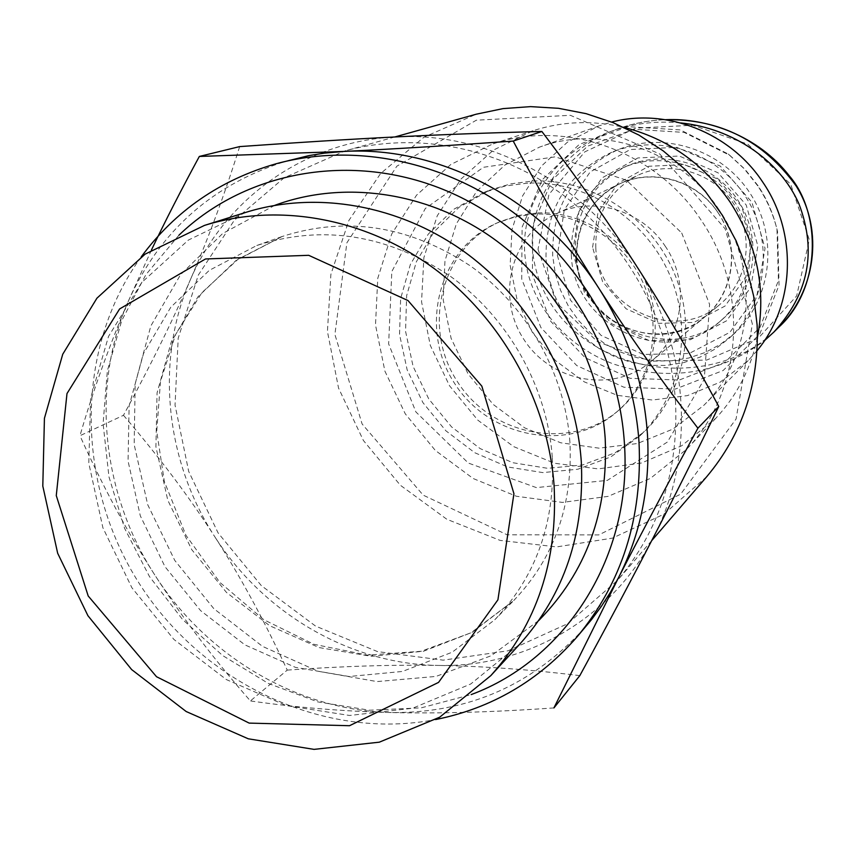 <?xml version="1.0" encoding="UTF-8"?>
<svg xmlns="http://www.w3.org/2000/svg" width="856" height="856" viewBox="0 0 856 856"><rect width="100%" height="100%" fill="white"/><g stroke="black" fill="none" stroke-linecap="round" stroke-linejoin="round"><path stroke-width="0.64" stroke-dasharray="4.28 3.21" d="M537.793 212.898C583.011 210.983 628.668 240.846 646.697 284.695C664.845 328.501 653.139 380.567 619.466 409.617C571.765 451.615 491.494 436.549 456.976 380.984C421.28 326.168 441.664 247.074 499.936 221.683L518.361 215.509L537.793 212.898M535.246 214.064L515.751 216.686L497.25 222.87C438.786 248.358 418.349 327.741 454.183 382.76C488.83 438.54 569.379 453.691 617.251 411.533C651.042 382.386 662.779 330.127 644.557 286.15C626.453 242.13 580.625 212.149 535.246 214.064M532.913 181.023C590.512 178.358 649.126 215.53 673.405 271.084C697.801 326.596 684.939 393.364 643.691 432.226L615.282 452.706L582.594 464.958L547.733 468.328L512.883 462.732L480.173 448.608L451.561 426.898L428.749 398.939L413.106 366.422L405.562 331.315L406.643 295.695L416.348 261.765L434.185 231.612L459.137 207.206L489.728 190.16L510.85 183.826L532.913 181.023M527.724 183.131L505.511 185.945L484.239 192.322L453.434 209.485L428.31 234.073L410.377 264.44L400.619 298.626L399.549 334.503L407.156 369.888L422.928 402.641L445.912 430.814L474.727 452.706L507.672 466.948L542.768 472.598L577.886 469.227L610.799 456.901L639.4 436.282C680.948 397.152 693.884 329.881 669.285 273.931C644.814 217.927 585.75 180.456 527.724 183.131M245.629 212.438L188.384 240.065L141.732 282.469L108.53 336.387L90.608 397.997L88.789 463.171L102.891 527.756L131.888 587.751L173.929 639.453L226.444 679.611L286.257 705.59L349.644 715.477L412.549 708.265L470.736 683.998L520.031 643.851M752.381 324.028L725.15 228.841L659.741 153.962L570.385 115.303L476.343 120.193L396.842 166.192L346.894 242.772L334.889 334.45L362.109 423.988L423.174 495.143L507.137 534.807L598.793 534.914L680.713 494.115L736.064 419.033L752.381 324.028M706.756 476.653L663.785 514.242L612.468 538.114L556.614 546.92L500.15 540.404L446.885 519.292L400.308 485.213L363.404 440.498L338.559 388.121L327.431 331.486L330.898 274.295L348.927 220.399L380.588 173.543L423.966 137.185L476.225 114.201M675.534 402.138C670.494 322.519 628.101 244.014 563.676 195.457C499.027 147.168 416.112 131.139 344.604 151.009L284.106 177.823L234.255 220.345L198.26 275.172L178.198 338.216L175.041 405.123L188.695 471.442L218.098 532.924L261.305 585.611L315.586 626.1L377.517 651.598L443.13 660.158L508.036 650.795L567.688 623.682L617.625 580.25C659.248 530.677 678.551 471.314 675.534 402.138M123.478 415.299C159.195 457.008 189.615 497.475 214.76 536.691C165.229 460.41 154.936 360.536 190.31 279.869C172.388 321.235 150.11 366.379 123.478 415.299L79.95 435.725C92.887 391.374 108.766 347.055 127.608 302.778C90.779 388.228 102.217 493.976 154.765 574.943C206.585 656.381 298.006 710.662 390.999 712.534C468.767 713.369 533.876 684.522 586.307 625.971M287.242 670.098C342.807 666.171 393.118 664.609 438.176 665.433C350.136 664.224 263.573 613.42 214.76 536.691C239.99 575.842 264.151 620.311 287.242 670.098L250.391 700.936C213.668 658.992 181.793 616.994 154.765 574.943C127.737 532.892 102.806 486.486 79.95 435.725M239.659 146.601C224.721 194.184 208.265 238.599 190.31 279.869C224.679 198.924 304.768 141.026 395.921 136.917C486.722 131.503 583.364 182.082 636.072 265.307C689.947 347.761 695.96 456.783 653.428 537.301C611.933 618.685 526.055 667.669 438.176 665.433C483.159 666.171 530.378 669.574 579.822 675.63M553.918 707.923C493.291 712.181 438.989 713.711 390.999 712.534C342.914 711.336 296.048 707.473 250.391 700.936M289.927 159.986C213.647 183.034 159.537 230.639 127.608 302.778L151.459 249.973M141.272 256.8C74.461 348.745 75.328 483.073 139.057 583.193C202.712 683.366 324.007 741.093 435.608 719.564M178.968 235.165L145.852 274.701L121.723 320.593L107.342 370.916L103.094 423.677L108.969 476.846L124.644 528.441L149.479 576.57L182.542 619.466L222.624 655.536L268.281 683.398L317.865 701.909L369.546 710.223L421.334 707.826L471.185 694.591M552.28 457.104C547.198 386.655 508.068 317.287 449.935 275.964C386.998 234.458 322.616 224.304 256.8 245.501L209.313 270.336L170.815 307.186L143.583 353.4L129.117 405.83L128.068 461.127L140.32 515.847L164.994 566.693L200.582 610.606L244.955 644.9L295.481 667.391L349.098 676.508L402.491 671.446L452.193 652.208L494.822 619.723C536.305 576.259 555.458 522.053 552.28 457.104M757.656 185.741L744.174 168.696L728.221 154.016L680.381 129.93L627.897 126.656L579.309 144.364L542.201 179.824L522.096 227.193L521.721 279.056L540.917 327.591L576.741 365.555L623.874 387.212L675.298 389.073L723.149 370.509L759.786 334.011L779.067 285.08L777.537 231.548C773.685 215.113 767.062 199.844 757.656 185.741M757.057 350.682L748.208 360.547L720.099 382.193L687.422 395.6L652.379 400.03L617.24 395.312L584.252 381.851L555.458 360.579L532.646 332.856L517.217 300.445L510.155 265.349L511.952 229.761L522.567 195.938L541.441 166.075L567.432 142.171L598.954 125.886L611.633 122.055M718.965 209.656C680.253 150.271 601.715 123.756 539.334 147.189L504.997 164.983L476.76 191.145L456.355 223.844L444.97 260.887L443.215 299.868L451.112 338.334L468.104 373.911L493.12 404.374L524.61 427.829L560.659 442.777L599.029 448.17L637.292 443.547L672.966 429.07L703.632 405.509C753.269 357.209 760.898 270.271 718.965 209.656M757.453 337.35C750.851 368.604 736.973 395.568 715.83 418.242L681.622 445.805L641.476 463.01L598.173 468.895L554.635 463.257L513.675 446.629L477.883 420.21L449.507 385.735L430.311 345.417L421.559 301.804L423.87 257.656L437.223 215.84L460.903 179.118L493.505 150.046L532.978 130.754C562.467 121.21 592.769 120.075 623.885 127.341M701.118 220.11C655.867 150.774 565.292 118.834 492.435 144.086L450.823 164.47L416.519 195.211L391.684 234.052L377.774 278.296L375.506 325.002L384.911 371.162L405.284 413.865L435.319 450.417L473.143 478.504L516.403 496.255L562.371 502.408L608.081 496.384L650.464 478.354L686.566 449.304C742.58 391.909 750.059 290.986 701.118 220.11M681.718 232.982L709.592 304.383L704.263 379.24L667.423 442.017L607.3 480.398L536.337 487.599L468.318 463.053L415.888 411.939L388.645 343.919L391.813 271.555L425.314 208.5L483.437 167.284L555.255 156.83L626.325 180.145L681.718 232.982M665.091 245.993C690.471 282.501 683.452 335.755 650.549 361.917C612.629 393.846 550.29 381.937 523.423 338.719C495.678 296.069 511.31 234.565 556.314 213.754C592.641 195.778 641.775 210.02 665.091 245.993M718.002 212.598C697.041 180.263 652.614 167.573 619.562 183.901C578.635 202.819 564.104 258.48 589.121 296.936C613.345 335.905 669.916 346.338 704.402 317.287C734.309 293.48 740.836 245.415 718.002 212.598M757.999 185.699L745.127 169.435L729.911 155.418L684.222 132.412L634.071 129.267L587.612 146.173L552.088 180.049L532.807 225.331L532.411 274.926L550.75 321.342L585.012 357.626L630.102 378.299L679.29 380.032L725.032 362.227L760.032 327.302L778.446 280.554L776.981 229.429C773.31 213.743 766.987 199.17 757.999 185.699M572.685 252.349L584.37 292.26L611.666 323.707L649.394 340.667L690.353 339.714L726.583 320.786L750.776 287.349L757.86 245.94L746.175 204.948L718.056 172.794L679.279 156.038L637.848 157.953L602.078 177.877L578.923 211.593L572.685 252.349M575.371 252.745C574.515 213.005 591.539 184.168 626.453 166.235C665.101 148.698 715.231 164.181 738.856 201.695C762.814 239.006 755.591 290.965 723.32 318.539C671.329 367.128 577.201 324.231 575.371 252.745M680.734 122.922C655.974 120.536 632.274 123.521 609.654 131.888C555.33 151.705 520.555 202.947 524.824 254.007C528.291 301.558 563.772 345.578 613.763 364.1C668.975 381.99 719.211 374.168 764.472 340.645M571.327 254.981C573.178 326.917 667.894 370.113 720.196 321.235C752.67 293.501 759.925 241.199 735.818 203.632C712.021 165.871 661.57 150.271 622.687 167.915C587.558 185.966 570.438 214.984 571.327 254.981M557.363 255.452L570.492 300.156L601.062 335.402L643.305 354.459L689.208 353.464L729.868 332.321L757.057 294.839L765.039 248.336L751.932 202.273L720.313 166.128L676.754 147.339L630.251 149.532L590.169 171.938L564.286 209.774L557.363 255.452M552.708 256.115C551.671 206.617 573.22 171.232 617.369 149.971C663.732 130.604 722.592 149.682 750.659 194.194C779.067 238.482 771.395 299.878 734.202 333.658L720.452 344.315L705.151 352.501L688.716 358.022L671.586 360.75L654.198 360.644L637.014 357.712L620.45 352.062L604.946 343.823L590.875 333.241L578.603 320.572L568.416 306.148L560.584 290.334L555.298 273.513L552.708 256.115M546.032 259.689L548.664 277.258L554.003 294.261L561.921 310.236L572.215 324.82L584.616 337.617L598.826 348.317L614.49 356.642L631.204 362.366L648.57 365.33L666.118 365.448L683.42 362.698L700.015 357.134L715.466 348.874L729.344 338.12C766.912 304.008 774.637 241.97 745.929 197.201C717.553 152.218 658.082 132.915 611.27 152.475C566.704 173.939 544.962 209.677 546.032 259.689M595.819 247.844C597.295 307.732 675.555 344.187 719.843 304.479C748.101 281.367 754.767 236.652 734.213 204.648C713.947 172.473 670.612 159.548 637.709 175.341C609.055 190.728 595.091 214.888 595.819 247.844M592.577 247.373L598.002 212.309L617.989 183.345L648.784 166.267L684.383 164.662L717.649 179.054L741.767 206.628L751.793 241.788L745.737 277.333L724.978 306.095L693.852 322.434L658.596 323.333L626.111 308.791L602.603 281.731L592.577 247.373M576.516 258.662C575.713 224.668 590.062 199.748 619.562 183.901C653.46 167.637 698.154 181.012 719.093 214.268C740.333 247.331 733.496 293.48 704.402 317.287C658.788 358.172 578.132 320.433 576.516 258.662M274.787 205.344L222.646 233.528L180.52 274.723L150.838 325.954L135.162 383.809L134.178 444.628L147.703 504.687L174.795 560.466L213.818 608.648L262.492 646.366L317.983 671.243L377.025 681.579L436.014 676.422L491.184 655.728L538.82 620.45M569.925 442.103C565.078 373.516 527.05 306.095 470.447 265.949C409.168 225.631 346.391 215.83 282.116 236.524L235.7 260.759L198.025 296.711L171.328 341.769L157.065 392.893L155.91 446.8L167.755 500.139L191.765 549.67L226.455 592.416L269.736 625.747L319.042 647.564L371.397 656.317L423.517 651.245L472.052 632.359L513.675 600.602C554.196 558.155 572.942 505.318 569.925 442.103M538.017 249.299L556.475 302.735L597.552 341.758L650.453 361.189L706.746 360.055L758.502 338.002L796.658 295.941L809.305 239.766L790.687 184.233L747.78 144.172L692.814 125.243L635.698 128.133L584.862 151.822L548.942 194.419L538.017 249.299M777.473 328.458C701.717 405.584 543.827 365.426 532.539 250.059C528.377 195.51 567.282 146.836 616.245 129.427L616.523 129.32C632.263 123.489 648.655 120.289 665.711 119.712M617.251 411.533L619.466 409.617M497.25 222.87L499.936 221.683M639.4 436.282L643.691 432.226M484.239 192.322L489.728 190.16M394.809 136.971L344.604 151.009M651.694 540.65L617.625 580.25M256.8 245.501L282.116 236.524L238.054 259.24L201.866 292.688L175.469 334.75L160.468 381.519L156.734 431.392L164.373 481.65L185.955 535.3L219.864 582.401L263.787 619.701L313.927 644.301L367.577 655.129L421.163 651.266L471.025 632.777L513.675 600.602L494.822 619.723M598.954 125.886L539.334 147.189M748.208 360.547L703.632 405.509M532.978 130.754L492.435 144.086M715.83 418.242L686.566 449.304M650.549 361.917L719.843 304.479M556.314 213.754L637.709 175.341M729.911 155.418L728.221 154.016M776.981 229.429L777.537 231.548M626.453 166.235L622.687 167.915M723.32 318.539L720.196 321.235M617.369 149.971L611.27 152.475M734.202 333.658L729.344 338.12M616.245 129.427C632.06 123.532 648.527 120.289 665.647 119.701M609.622 131.899L616.502 129.32"/><path stroke-width="1.28" d="M554.1 485.823C548.054 401.871 502.108 318.732 433.564 268.11C364.795 217.745 277.686 202.444 204.456 225.417L145.146 254.114L96.931 298.188L62.734 354.245L44.426 418.295L42.8 486.069L57.673 553.265L87.933 615.71L131.663 669.595L186.212 711.55L248.283 738.803L314.056 749.375L379.326 742.173L439.684 717.2L490.809 675.641C536.808 624.195 557.898 560.926 554.1 485.823M513.932 493.698L497.914 599.831L438.561 682.393L349.505 725.717L249.15 723.106L156.52 676.722L88.189 595.979L56.271 495.592L66.993 393.557L119.605 308.952L205.515 258.961L308.706 255.313L408.012 300.563L481.832 386.142L513.932 493.698M490.809 675.641L520.031 643.851C564.372 594.246 584.787 533.438 581.278 461.416C575.649 380.92 531.715 301.365 465.964 252.969C399.998 204.841 316.26 190.278 245.629 212.438L204.456 225.417M394.809 136.971L476.225 114.201L503.039 108.616L530.592 106.626L558.433 108.295L586.082 113.655L613.078 122.633L638.929 135.088L663.175 150.849L685.389 169.638L705.173 191.145L722.164 214.995L736.064 240.761L746.625 267.981L753.676 296.197L757.111 324.873C759.336 383.402 742.559 434.003 706.756 476.653L651.694 540.65M435.608 719.564C491.654 708.287 538.831 680.691 577.147 636.768L591.507 619.637L601.308 606.423L610.275 592.523L618.364 577.971C640.673 534.144 650.367 486.283 647.457 434.367C643.862 382.386 627.758 333.819 599.125 288.686C628.454 334.268 661.388 380.781 697.918 428.203C667.648 483.79 641.123 533.716 618.364 577.971L553.918 707.923L579.822 675.63C607.503 624.837 632.028 578.731 653.428 537.301C674.806 495.945 696.581 452.332 718.762 406.472C690.835 354.577 663.272 307.518 636.072 265.307C608.937 223.042 577.533 178.433 541.869 131.471C491.012 132.755 442.37 134.563 395.921 136.917C349.409 139.25 297.321 142.481 239.659 146.601L199.341 156.445L344.069 151.437L324.403 153.149L308.909 155.599L276.263 163.71C220.249 179.792 175.245 210.811 141.272 256.8M151.459 249.973C165.133 221.244 181.087 190.075 199.341 156.445M344.069 151.437C393.717 149.019 450.096 145.563 513.215 141.058C541.163 193.884 569.807 243.093 599.125 288.686C542.907 199.908 440.134 145.841 344.069 151.437M718.762 406.472L697.918 428.203M541.869 131.471L513.215 141.058M577.147 636.768C621.916 582.797 642.535 518.03 639.025 442.445C633.247 354.919 586.585 268.249 515.922 214.375C445.013 160.789 354.298 142.567 276.263 163.71M471.185 694.591C566.544 659.313 632.734 555.469 624.356 442.606C617.636 337.553 547.391 236.021 452.139 193.274C356.802 150.474 247.288 169.36 178.968 235.165M611.633 122.055C666.46 107.653 730.232 132.53 762.814 182.21C797.91 233.217 794.935 305.367 757.057 350.682M623.885 127.341C668.001 138.661 703.397 163.56 730.072 202.027C757.26 244.228 766.388 289.328 757.453 337.35M764.472 340.645L773.76 332.182C808.695 294.036 817.063 251.183 798.841 203.61C779.581 160.168 732.426 128.186 680.734 122.922M538.82 620.45C586.274 572.204 608.402 511.524 605.192 438.443C599.831 359.745 555.951 282.277 490.713 236.673C425.293 191.305 342.785 180.177 274.787 205.344M665.711 119.712C719.896 118.727 763.359 140.791 796.101 185.913C824.585 231.077 814.998 292.099 778.949 327.013L777.473 328.458M665.647 119.701C707.045 117.711 758.309 135.815 789.307 175.833C822.028 213.829 820.958 289.05 778.949 327.013M773.781 332.171L778.735 327.195"/></g></svg>
